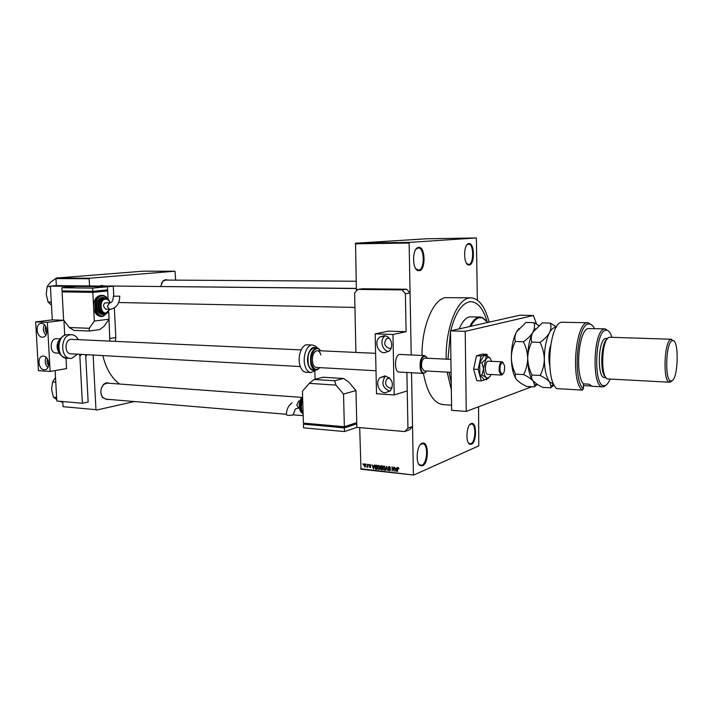 <?xml version="1.0" encoding="UTF-8"?>
<svg xmlns="http://www.w3.org/2000/svg" width="713" height="713" viewBox="0 0 713 713"><rect width="100%" height="100%" fill="white"/><g stroke="black" fill="none" stroke-linecap="round" stroke-linejoin="round"><path stroke-width="1.07" d="M422.132 443.29L422.497 443.174C428.941 441.026 428.959 463.468 422.524 465.758L420.385 465.714C415.18 463.726 416.659 444.876 422.132 443.29M418.62 463.851L419.948 465.072L421.98 465.108C427.604 463.174 428.308 443.727 422.756 443.664L420.367 444.671M418.691 247.34C425.527 246.315 425.928 270.503 419.101 270.744L417.916 270.592C412.167 269.095 412.185 249.069 417.952 247.509L418.691 247.34M415.848 268.792L418.54 270.129C424.921 269.933 424.698 247.393 418.299 247.955L415.866 249.345M468.94 243.543C474.698 242.634 474.956 264.853 469.207 265.013L468.316 264.906C463.388 263.739 463.432 244.916 468.388 243.668L468.94 243.543M466.721 263.552L468.682 264.452C474.065 264.327 473.931 243.588 468.548 244.113L466.765 245.058M471.168 423.584L471.436 423.495C476.899 421.615 476.872 442.363 471.427 444.261L469.796 444.252C465.268 442.693 466.445 424.912 471.168 423.584M468.396 442.844L469.368 443.664L470.91 443.673C475.714 442.051 476.293 423.905 471.534 423.95L469.796 424.654M108.064 399.333L107.262 399.583L102.574 397.587C99.972 392.827 100.381 388.335 103.822 384.111L106.406 382.721L109.49 383.3M107.155 383.131L103.626 384.494L101.46 387.961M99.579 286.056L101.478 285.441L103.946 285.949M101.549 285.922L100.426 286.065M160.683 286.412L163.001 280.904L165.541 279.621L167.644 280.084M165.523 280.075L162.805 281.296L161.352 283.551M489.073 322.16C485.161 306.804 479.181 298.702 471.15 297.847L469.288 297.989C456.944 299.246 445.313 328.827 446.204 359.156M447.158 372.133L451.338 389.842M471.052 297.847L445.678 297.651C433.37 298.907 421.695 326.287 421.998 355.457M423.424 373.398C427.14 392.729 433.593 403.121 442.782 404.565L443.023 404.583M102.841 355.582C105.934 368.443 111.495 377.926 119.534 384.04M487.015 321.394C483.289 308.898 478.004 302.33 471.15 301.688L469.341 301.84C461.329 303.836 455.135 313.497 450.741 330.814C455.135 313.497 461.329 303.836 469.341 301.84L471.15 301.688C478.004 302.33 483.289 308.898 487.015 321.394M366.09 464.689L366.072 464.101L366.411 464.555M367.418 465.785L367.712 464.279L367.783 467.256L366.749 467.033L367.748 465.651M368.336 464.929L368.327 464.35L368.666 464.796M369.191 465.348L369.967 464.475L370.796 465.518L369.958 464.894L369.521 465.304L370.626 467.345L370.056 467.559L369.272 466.623L370.448 466.81L369.53 465.215M373.808 466.159L374.405 465.001L373.496 468.994L371.999 464.742L372.658 466.035L374.182 466.008M378.585 465.402L379.913 467.594L379.548 469.199L378.674 469.617L377.346 467.363L377.64 465.928L378.585 465.402M384.066 465.99L385.403 468.191L385.056 469.778L384.155 470.224L382.819 467.96L383.122 466.516L384.066 465.99M398.13 467.505L398.897 468.878L397.827 468.138L397.453 471.632L397.391 468.806L398.13 467.505M360.68 468.744L413.718 475.054L360.992 469.207L359.691 427.604M356.393 290.966L355.546 243.204L426.49 238.793L476.382 237.946L409.405 242.393L409.128 243.035L355.252 243.837M413.424 474.582L411.535 372.739L412.533 426.508L409.333 429.85L404.734 431.561L407.943 428.201L406.882 372.48L407.239 390.938L394.191 394.949L376.517 393.736L375.181 333.853L392.961 334.477L394.191 394.949M410.055 292.99L405.385 293.685L401.98 289.888L406.677 289.228L410.055 292.99L411.205 354.958L409.128 243.035M396.401 468.61L397.025 467.443L396.08 471.48L394.556 467.175L395.225 468.486L396.793 468.441M393.897 470.411L393.826 467.095L394.253 471.275L392.4 467.764L392.132 471.043L392.043 466.899L394.236 470.268M388.309 467.639L389.334 466.56L390.483 468.076L388.754 467.247L390.421 469.778L389.485 470.803L388.442 469.457L389.467 470.322L390.082 469.724L388.843 468.682L388.656 467.496M385.671 470.33L386.633 466.32L388.05 470.598L386.829 466.819L386.072 470.161M380.279 466.837L380.492 465.999L382.302 465.856L382.391 469.974L381.348 469.858L380.412 468.726L380.617 466.703M374.646 467.095L375.011 465.464L376.829 465.259L376.919 469.368L375.466 469.136L374.976 466.962M363.817 465.366L364.691 463.905L365.635 465.536L364.762 466.979L364.138 465.241M362.997 464.35L362.979 463.771L363.318 464.225M413.718 475.054L478.788 445.866L478.566 406.784M477.327 300.066L476.382 237.946M362.56 242.981L363.193 242.964L362.56 242.981M363.398 242.999L361.99 243.053L363.398 242.999M364.851 242.946L365.493 242.928L364.851 242.946M365.546 242.946L367.24 242.919L365.546 242.946M370.065 242.883L367.846 242.99L370.065 242.883M375.608 242.768L372.908 242.883L375.608 242.768M381.179 242.687L378.487 242.794L381.179 242.687M395.483 242.465L392.613 242.616L395.483 242.5M355.546 243.204L409.405 242.393M393.059 242.536L390.849 242.643L393.059 242.536M389.423 242.643L387.186 242.696L389.423 242.643M384.868 242.661L387.123 242.625L384.868 242.687M380.608 242.794L384.102 242.643L380.608 242.794M376.66 242.785L379.361 242.714L376.66 242.821M370.466 242.901L373.79 242.803L370.466 242.901M359.744 243.053L361.883 242.999L359.744 243.088M450.5 331.866L447.96 359.236L450.5 331.866M449.047 372.231L451.24 382.605L449.047 372.231M175.665 280.138L174.979 271.207L143.055 271.19L56.291 278.043L89.499 278.213L174.979 271.207M85.765 356.652L86.924 354.7M95.961 409.681L63.047 406.677L95.961 409.681L93.127 355.038M89.535 285.958L89.17 278.756L55.953 278.578L56.291 278.043M63.047 406.677L62.762 401.535M113.777 296.145L113.287 286.198L56.345 285.61L55.953 278.578M96.344 410.1L134.401 401.544M356.331 288.4L135.033 286.269M89.499 278.213L89.17 278.756M100.97 393.478L102.449 397.177L105.729 399.137M391.776 242.598L392.694 242.554L391.776 242.598M379.271 242.812L381.348 242.723L379.271 242.812M377.168 242.839L376.09 242.848L377.168 242.848M378.042 242.785L376.91 242.785L378.042 242.803M371.589 242.919L373.211 242.821L371.589 242.937M368.773 242.946L369.699 242.901L368.773 242.946M361.491 242.999L359.878 243.062L361.491 243.026M398.62 467.781L398.13 467.986M396 470.259L396.294 469.083L395.35 468.976L395.867 471.026L396.401 470.081M396.259 468.593L395.35 468.976M389.913 466.783L389.316 467.042M390.243 470.482L389.485 470.803M389.343 468.468L388.843 468.682M384.975 469.876L384.155 470.224M384.646 466.24L384.075 466.471L384.289 466.035M384.28 466.035L383.122 466.516M384.147 469.733L385.065 468.147L384.075 466.471L383.157 468.013L384.147 469.733M382.373 469.43L381.348 469.858M382.337 467.657L380.742 468.691L382.328 469.332M381.312 467.666L380.751 467.897M382.043 469.457L382.016 468.227L381.045 468.156M382.008 467.746L381.972 466.302L380.92 466.24L380.608 466.872L381.348 467.675L382.337 467.603M381.945 465.812L380.92 466.24M382.195 465.839L381.268 466.222M379.485 469.279L378.674 469.617M378.639 465.865L377.64 465.928M378.656 469.136L379.583 467.55L378.594 465.883L377.676 467.416L378.656 469.136M379.156 465.651L378.594 465.883M376.232 468.815L375.466 469.136M376.562 465.233L375.76 465.634M376.58 468.851L376.509 465.705L375.234 465.847L375.51 468.655L376.901 468.717M376.829 465.268L375.911 465.642M373.692 466.159L372.783 466.525L373.291 468.548L373.701 466.623L372.783 466.525M370.644 467.318L370.056 467.559M367.765 466.614L366.749 467.033M367.765 466.418L367.266 466.623L367.765 466.4M365.341 466.739L364.762 466.979M364.762 466.552L365.314 465.5L364.691 464.323L364.138 465.375L364.762 466.552M365.163 464.136L364.691 464.323M480.464 324.103L478.37 324.575M487.772 322.454L482.496 317.882L479.341 317.722C476.222 318.435 473.37 321.296 470.803 326.287M469.742 326.527C472.434 321.019 475.455 317.882 478.788 317.116L481.997 317.285L486.738 321.046M480.188 316.973L469.528 316.884C465.58 317.82 462.14 321.83 459.208 328.898M51.291 302.116L48.065 302.054L46.211 294.273L47.192 286.537L50.525 282.232L56.113 278.328M51.461 305.119L48.065 302.054M50.418 286.573L47.192 286.537M62.815 402.426L60.106 401.303M56.63 397.453L53.422 397.177L51.586 389.467L52.566 381.972L55.471 377.542M56.755 399.645L53.422 397.177M55.783 382.213L52.566 381.972M392.15 387.845L390.243 388.184C385.528 386.401 384.423 383.273 386.945 378.808L389.218 377.685M388.826 337.802L386.615 338.604C383.442 343.122 384.378 346.402 389.414 348.425L391.134 348.122M384.057 335.743L380.029 336.955C373.942 340.814 377.275 352.792 384.423 352.739L388.95 351.188C394.556 346.981 390.947 335.6 384.057 335.743M385.145 335.868L385.118 335.885C379.423 339.495 381.936 350.627 388.63 351.447M384.922 375.929L380.074 377.712C375.011 382.043 378.674 392.676 385.278 392.783L390.528 390.653C394.173 383.478 392.302 378.567 384.922 375.929M385.519 375.992L385.136 376.33C381.09 383.148 382.685 388.122 389.922 391.241M400.02 354.45L399.423 354.504C394.432 355.252 394.129 372.204 399.102 372.043L399.137 372.043M375.181 333.853L388.576 331.117L406.107 331.705L392.961 334.477M405.385 293.685L406.107 331.705M531.827 386.731L466.257 411.419L451.632 410.331L450.491 330.868L520.027 315.182L533.44 315.494L536.568 324.13M466.257 411.419L465.224 331.34L533.44 315.494M450.491 330.868L465.224 331.34M320.868 354.949C320.101 352.275 318.88 350.841 317.214 350.644C313.248 351.919 311.741 356.099 312.704 363.184C313.47 365.822 314.674 367.24 316.322 367.445L376.001 370.76M316.501 369.94L315.645 369.994C313.506 369.726 311.929 367.881 310.921 364.441C309.665 355.181 311.626 349.709 316.813 348.042L314.281 347.926C309.086 349.602 307.125 355.056 308.381 364.298C309.397 367.739 310.975 369.584 313.114 369.851L313.176 369.851M305.886 372.248L310.913 372.543C308.221 372.213 306.233 369.895 304.959 365.591C302.321 356.803 306.884 344.308 312.374 345.021L307.348 344.807C301.831 344.085 297.259 356.545 299.906 365.314C301.189 369.601 303.185 371.919 305.886 372.248L305.957 372.257M487.469 356.224L486.952 354.29L482.478 354.094L476.516 355.769L473.637 369.147L476.81 380.644L481.311 380.902L485.161 379.628M486.952 354.29L481.034 355.974L476.516 355.769M481.034 355.974L478.165 369.379L473.637 369.147M478.165 369.379L481.311 380.902M486.703 379.12L487.282 378.639M491.658 361.304L490.089 358.042L487.933 357.266L481.845 362.899L479.724 362.801L479.867 374.949L484.279 379.574L486.373 379.699L488.886 377.792M490.089 358.042L486.114 355.564L485.794 359.299L481.979 375.065L479.867 374.949M502.763 374.173L501.346 375.065L499.278 371.74C498.788 366.152 499.706 362.837 502.023 361.794L487.977 361.197C484.778 361.794 484.501 374.477 487.692 374.325L487.719 374.325M486.114 355.564L484.011 355.466L479.724 362.801M481.845 362.899L483.717 369.076C483.824 373.042 484.582 375.849 485.99 377.489L486.373 379.699M481.979 375.065L487.719 378.273L490.277 376.09L491.007 374.503M109.838 341.117L108.724 311.715L109.098 319.174L94.321 321.082L93.581 306.75C94.241 312.615 96.629 315.85 100.756 316.474L101.923 316.51C92.842 316.777 92.592 295.726 101.683 295.378L100.506 295.351C96.023 296.456 93.715 300.253 93.581 306.75L92.842 292.383L62.842 291.867M92.842 292.383L107.681 290.94L108.1 299.308L107.476 286.742L113.287 286.198M110.06 338.434L115.827 337.57L114.356 307.918M61.853 287.758L62.031 290.895L92.788 291.323L107.627 289.888L107.476 286.742L76.897 286.412L61.853 287.758L92.619 288.123L107.476 286.742L50.4 286.127L56.345 285.61M50.4 286.127L52.29 319.879L63.787 320.271M55.133 370.591L56.835 401.018L82.378 403.255L88.154 402.016L85.658 354.628M82.378 403.255L79.767 354.299M115.827 337.57L115.248 341.367M314.861 371.206L315.093 379.245M356.874 427.354L356.785 423.807L344.397 427.934L344.486 431.552L356.874 427.354L404.734 431.561M407.943 428.201L412.533 426.508M406.677 289.228L362.605 288.774L357.703 289.416L354.637 293.034L355.903 352.418M401.98 289.888L357.703 289.416M292.072 402.845C288.337 405.59 286.457 409.547 286.421 414.734C286.902 415.492 288.997 415.599 292.722 415.037L293.159 414.511M334.664 380.769L335.966 385.1L309.246 383.362L302.437 391.214L303.399 423.121L344.361 426.731L356.758 422.622L355.974 390.555L348.514 381.749L343.479 378.478L323.105 377.23L314.139 379.485L334.664 380.769L343.479 378.478M309.246 383.362L314.139 379.485M344.361 426.731L343.523 394.075L355.974 390.555M343.523 394.075L335.966 385.1M355.939 422.898L355.965 423.861L344.183 427.782L344.156 426.713M344.183 427.782L304.264 424.244L304.228 423.201M344.397 427.934L304.255 424.048M344.486 431.552L303.542 427.836L303.435 424.306M355.956 423.736L356.785 423.807M504.483 365.511L502.745 362.507C500.588 363.238 499.715 366.215 500.143 371.437L502.139 374.432C504.144 373.3 504.929 370.332 504.483 365.511M502.023 361.794L503.325 362.819M427.247 358.256L425.349 356.09C421.615 356.625 420.109 360.84 420.83 368.746C421.597 371.829 422.809 373.247 424.467 372.988L426.615 371.018M425.795 372.141L423.54 373.407C422.069 373.202 421 371.705 420.322 368.915C419.511 361.402 420.893 356.955 424.467 355.573L426.552 357.053M450.901 359.379L424.698 358.131C422.141 359.12 421.16 362.302 421.731 367.658L424.039 370.876L451.088 372.338M48.627 365.395C46.96 363.505 46.595 361.393 47.539 359.076M45.792 326.527C44.75 328.845 45.062 330.992 46.71 332.962M41.55 323.39L40.703 323.47C35.017 324.317 36.568 337.302 42.343 337.204L43.306 337.115C48.939 336.153 47.29 323.23 41.55 323.39M44.393 324.691C42.664 328.443 43.154 331.91 45.89 335.083M43.422 356.072L42.299 356.197C36.862 357.338 38.609 369.771 44.206 369.797L45.445 369.655C50.81 368.398 48.974 356.028 43.422 356.072M46.104 357.284C44.509 361.063 45.097 364.486 47.869 367.551M56.675 338.675L55.917 338.711C49.634 339.21 49.589 352.971 55.864 352.971L55.917 352.971M63.805 320.289L47.352 322.321L50.133 371.464L66.567 368.594L65.997 358.149M52.29 319.879L35.65 321.911L47.352 322.321M64.74 335.128L63.929 320.458M35.65 321.911L38.466 370.662L50.133 371.464M70.739 353.8L70.694 353.8C64.446 353.8 64.5 339.905 70.756 339.388L71.505 339.352M77.485 354.174L71.781 358.363L70.346 358.434C60.088 358.425 60.222 335.547 70.507 334.762L71.683 334.709C74.473 334.941 76.656 336.598 78.252 339.664M118.937 296.18L113.358 296.225L118.937 296.18M109.65 309.282L105.684 309.201L103.528 306.269C103.59 304.184 104.348 303.043 105.8 302.838L109.624 302.918M103.804 298.578C97.449 298.854 97.645 313.586 103.991 313.399L105.168 313.426C98.822 313.622 98.626 298.881 104.98 298.604L103.804 298.578M102.182 297.499C94.909 297.802 95.132 314.629 102.396 314.406L103.563 314.442C96.308 314.665 96.086 297.82 103.358 297.517L102.182 297.499M107.681 290.94L106.923 290.931M62.789 290.904L62.842 291.911L92.824 292.339L106.932 290.966L106.879 289.959M89.33 331.037L74.009 330.422L69.304 327.517L89.241 328.283L89.33 331.037L99.695 329.602L104.036 326.278L109.098 319.174M89.241 328.283L94.321 321.082M62.084 291.938L63.626 320.057L69.304 327.517M92.619 288.123L92.824 292.339M588.109 322.748L561.648 322.231C549.117 323.444 544.91 380.261 556.808 388.594L582.2 390.109C570.204 381.143 575.721 320.11 588.172 322.748L592.36 325.476M611.923 337.311C610.453 332.677 608.599 330.306 606.371 330.172L605.489 330.306C594.9 331.937 593.341 386.312 603.875 385.68L605.39 385.421C607.102 384.619 608.67 382.498 610.096 379.049M606.255 384.904L604.152 386.589L602.565 386.865C591.523 387.569 593.145 330.672 604.25 329.014L605.248 328.88L608.608 331.153M607.244 338.933C600.997 342.222 599.633 373.22 605.578 377.025M610.061 337.249L609.214 337.356C601.3 338.764 600.221 379.655 608.1 378.951L608.189 378.951M672.225 340.725C665.969 342.044 664.498 379.984 670.657 380.911L671.869 380.804C678.535 378.318 679.159 338.283 672.466 340.645L672.225 340.725M671.789 380.876L670.541 382.025L669.249 382.141C662.662 381.179 664.231 340.752 670.906 339.379L673.589 340.841M607.672 338.434L605.471 338.488C597.984 339.834 596.995 378.148 604.446 377.489L604.499 377.489M605.194 328.88L588.216 328.55C578.724 329.682 574.785 374.45 583.421 383.861L588.956 384.173L592.253 386.277M591.122 386.009L583.421 385.573M594.562 328.568C593.047 325.689 591.335 324.183 589.437 324.032C577.557 321.251 572.04 379.53 583.421 388.799L582.2 390.109M583.421 383.861L583.421 388.799M515.339 341.482C514.456 338.372 514.884 335.119 516.622 331.741L526.016 322.445L533.966 322.659C534.928 325.645 534.572 328.845 532.896 332.258C530.891 335.618 527.718 338.791 523.395 341.777L515.339 341.482C512.781 346.554 511.444 351.946 511.328 357.659C511.551 363.452 512.968 368.951 515.588 374.147L523.618 374.575C527.95 376.696 531.132 378.844 533.181 381.036L534.732 385.573L534.331 386.874L526.435 386.41L520.864 383.282L516.978 380.118C515.214 377.961 514.75 375.974 515.588 374.147M523.395 341.777C526.042 347.008 527.477 352.543 527.691 358.398C527.567 364.165 526.203 369.557 523.618 374.575M534.331 386.874L537.379 384.459M538.787 325.538L533.966 322.659M535.383 328.8L532.896 332.258C529.518 338.853 527.78 347.57 527.691 358.398C527.905 368.755 529.634 376.188 532.896 380.689M516.524 379.566C513.28 375.029 511.542 367.73 511.328 357.659C511.399 346.919 513.164 338.283 516.622 331.741L518.939 328.541M556.113 327.499L556.042 327.49C553.725 327.196 551.523 328.96 549.447 332.775C547.477 336.171 544.331 339.379 539.999 342.392C542.682 347.659 544.126 353.247 544.34 359.147C544.197 364.958 542.807 370.395 540.169 375.457C544.491 377.596 547.655 379.762 549.643 381.963L551.078 386.33L550.579 387.845L542.557 387.364L537.317 384.423L533.181 381.036C531.461 378.861 531.069 376.865 531.996 375.02C529.34 369.78 527.914 364.236 527.691 358.398C527.825 352.632 529.189 347.204 531.8 342.088C530.837 338.942 531.203 335.663 532.896 332.258L542.245 322.873L550.329 323.096C551.372 326.108 551.078 329.335 549.447 332.775C546.14 339.433 544.438 348.229 544.34 359.147C544.545 369.949 546.31 377.551 549.643 381.963L553.644 384.031M556.443 326.955L550.329 323.096M550.579 387.845L554.117 384.975M540.169 375.457L531.996 375.02M539.999 342.392L531.8 342.088M79.883 356.384L81.442 354.397M389.904 468.762L389.432 468.958M382.337 467.764L381.393 468.156M376.91 468.887L375.992 469.27M370.502 466.124L369.958 466.347M315.904 347.997C311.046 344.664 305.627 356.09 308.176 364.512C309.638 369.129 311.848 370.947 314.789 369.949M320.449 350.796C316.287 343.782 308.925 354.887 311.724 364.165C313.675 369.628 316.296 370.778 319.593 367.623M299.915 401.054L298.658 401.018L296.813 405.064L298.471 408.05L295.325 409.021L293.177 414.859M302.677 399.173C300.868 404.726 301.02 409.708 303.132 414.119M302.882 413.656C300.788 409.209 300.717 404.28 302.668 398.879M302.651 398.335C300.325 403.005 300.128 407.595 302.054 412.096M301.875 411.749C299.923 407.248 300.182 402.756 302.651 398.273M302.624 397.275C298.542 399.85 298.373 411.472 302.383 412.952C298.524 412.479 297.918 399.44 302.615 397.212M300.378 410.715C298.604 406.526 298.925 402.506 301.323 398.647M66.665 334.602L66.772 334.602C56.47 335.377 56.336 358.211 66.621 358.211L66.701 358.22M61.211 337.775C56.193 343.051 55.899 348.568 60.329 354.325M119.722 296.064C119.677 303.061 116.879 307.419 111.344 309.13L109.428 309.299L107.271 306.358L109.731 302.909M102.752 316.474L101.923 316.51L102.824 316.465L108.233 312.214M108.064 299.603C106.504 296.991 104.517 295.761 102.102 295.913C92.966 296.341 94.071 317.615 103.118 315.957L107.85 312.535M104.214 314.415L107.155 312.971M106.495 298.756L103.777 298.052C96.585 298.408 97.449 315.182 104.579 313.898L106.255 313.31M105.729 313.408L110.105 309.282M110.025 302.873C109.018 300.307 107.476 299.059 105.399 299.139C99.178 299.46 99.927 313.987 106.094 312.891L109.945 309.29M549.687 365.404C548.386 358.773 548.671 352.213 550.543 345.725M421.944 443.727L422.497 443.174M470.928 424.003L471.436 423.495M417.123 247.972L417.577 247.964M451.561 405.198L442.782 404.565M417.105 270.147L417.551 270.147M397.569 467.755L398.157 467.505M389.271 467.033L389.895 466.774M388.514 466.881L389.307 466.552M383.211 466.391L384.138 465.999M384.806 469.421L385.305 469.216M380.59 468.058L381.491 467.683M380.492 465.999L381.134 465.732M377.738 465.785L378.648 465.411M379.316 468.833L379.815 468.628M375.011 465.464L375.769 465.152M364.085 464.154L364.717 463.905M365.109 466.391L365.591 466.195M469.368 443.664L469.796 444.252M467.844 264.354L468.316 264.906M467.906 244.238L468.388 243.668M417.417 269.986L417.916 270.592M417.453 248.124L417.952 247.509M419.948 465.072L420.385 465.714M482.496 317.882L481.997 317.285M354.985 307.428L118.67 302.517M356.331 288.524L101.522 285.922M105.667 399.137L286.421 414.28M293.177 414.841L303.177 415.679M107.093 383.122L302.312 397.435M165.211 280.075L356.152 281.243M389.637 378.059L386.945 378.808M389.093 338.069L386.615 338.604M385.118 335.885L380.029 336.955M385.136 376.33L380.074 377.712M312.374 345.021C315.137 345.698 316.786 346.723 317.33 348.104M316.813 348.042C317.953 347.899 319.219 348.817 320.618 350.796M319.763 367.641C317.74 369.619 316.367 370.404 315.645 369.994L313.114 369.851M310.913 372.543L316.207 369.985M488.797 357.231L488.209 356.634M487.719 378.273L486.569 379.227M303.132 414.369C300.699 409.761 300.547 404.521 302.66 398.656M302.259 412.64C299.808 408.005 299.932 403.148 302.642 398.059M299.362 408.121L298.471 408.05M502.745 362.507L502.175 361.812M56.63 338.675L59.865 338.818M71.46 339.352L301.144 349.905M317.178 350.644L375.617 353.327M399.984 354.45L424.467 355.573M55.864 352.971L59.108 353.149M70.694 353.8L300.298 366.553M399.102 372.043L423.54 373.407M501.346 375.065L487.692 374.325M502.139 374.432L501.497 375.065M41.292 323.39L40.703 323.47M43.065 356.072L42.299 356.197M70.346 358.434L66.621 358.211C57.967 355.609 58.84 351.072 58.19 345.52C58.867 339.655 61.63 336.028 66.469 334.638M60.4 354.432C55.694 348.586 55.988 343.006 61.291 337.677M67.94 334.549L71.683 334.709M113.367 296.314C113.126 300.289 112.057 302.472 110.15 302.856C109.588 300.503 108.011 299.077 105.444 298.587M107.387 299.139L103.875 297.499M108.438 299.941C106.995 297.08 104.954 295.547 102.316 295.351M603.875 385.68L602.565 386.865M670.657 380.911L669.249 382.141M669.65 382.221L608.1 378.951M605.952 377.569L604.446 377.489M602.645 386.874L592.173 386.277M671.575 339.263L609.971 337.249M672.466 340.645L671.174 339.299M606.371 330.172L605.168 328.88M589.437 324.032L588.261 322.748M536.497 383.87L534.732 385.573M538.627 325.672L538.128 325.101M556.042 327.49L554.126 325.324M553.502 384.04L551.078 386.33"/></g></svg>
